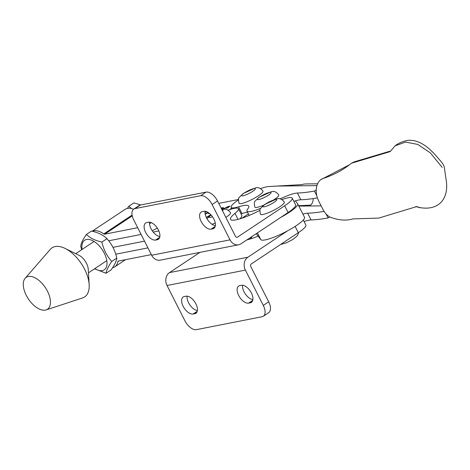 <?xml version="1.0" encoding="UTF-8"?>
<svg xmlns="http://www.w3.org/2000/svg" width="470" height="470" viewBox="0 0 470 470"><rect width="100%" height="100%" fill="white"/><g stroke="black" fill="none" stroke-linecap="round" stroke-linejoin="round"><path stroke-width="0.7" d="M212.117 204.556A11.503 6.128 -123.6 0 0 200.649 195.714L134.99 208.609A11.503 6.128 -123.6 0 0 133.738 209.115A11.503 6.128 -123.6 0 0 133.75 219.942L151.663 255.245A9.588 7.92 -101.1 0 0 160.264 260.163L238.631 244.77A9.588 7.92 78.9 0 1 230.03 239.853L212.117 204.556L217.522 200.96L235.435 236.263A1.915 1.586 78.9 0 0 237.156 237.244A1.915 1.586 78.9 0 0 237.638 237.045L284.667 205.801A22.237 4.054 -26.9 0 0 292.217 198.152A22.237 4.054 -26.9 0 0 281.918 199.603M238.631 244.77A9.588 7.92 78.9 0 0 241.051 243.771L288.081 212.528A22.237 4.054 -26.9 0 0 295.63 204.879L292.217 198.152M239.794 218.879A22.237 4.054 -26.9 0 0 241.833 215.442L238.419 208.715A22.237 4.054 -26.9 0 0 228.114 210.172M259.875 210.39A28.758 5.24 153.1 0 1 230.517 219.414A28.758 5.24 153.1 0 1 234.971 213.38A22.237 4.054 -26.9 0 0 238.419 208.715M202.223 211.67A9.97 5.311 -123.6 0 0 201.142 212.111A9.97 5.311 -123.6 0 0 201.659 222.433A9.97 5.311 -123.6 0 0 211.089 229.154L212.787 228.825A9.97 5.311 -123.6 0 0 213.868 228.385A9.97 5.311 -123.6 0 0 213.345 218.057A9.97 5.311 -123.6 0 0 203.915 211.341L202.223 211.67M146.728 222.569A9.97 5.311 -123.6 0 0 145.647 223.009A9.97 5.311 -123.6 0 0 146.17 233.332A9.97 5.311 -123.6 0 0 155.599 240.053L157.291 239.718A9.97 5.311 -123.6 0 0 158.372 239.283A9.97 5.311 -123.6 0 0 157.85 228.955A9.97 5.311 -123.6 0 0 148.426 222.239L146.728 222.569M205.055 211.294L205.043 211.3A9.97 5.311 -123.6 0 0 208.046 220.348A9.97 5.311 -123.6 0 0 215.366 225.612M149.554 222.192A9.97 5.311 -123.6 0 0 152.556 231.246A9.97 5.311 -123.6 0 0 159.876 236.51M217.522 200.96A11.503 6.128 -123.6 0 0 206.054 192.124L140.395 205.02A11.503 6.128 -123.6 0 0 139.144 205.525L133.738 209.115M133.574 209.232A21.091 11.233 -123.6 0 0 125.214 209.279L92.161 231.24M137.692 227.709L104.675 234.189A1.915 1.022 56.4 0 1 103.764 233.907A21.091 11.233 -123.6 0 0 92.261 231.263M115.749 254.2L147.927 247.878L115.749 254.2M112.571 267.765A21.091 11.233 -123.6 0 0 114.762 266.854A21.091 11.233 -123.6 0 0 117.835 261.649A1.915 1.022 56.4 0 1 118.117 261.173A1.915 1.022 56.4 0 1 118.323 261.091L151.334 254.605M151.393 222.692A12.267 2.238 -26.9 0 0 149.519 223.661M157.385 228.203A12.267 2.238 -26.9 0 0 152.227 230.776M141.1 234.43L108.711 240.793L141.1 234.43M295.395 200.866L297.598 203.704A24.54 4.471 153.1 0 1 297.68 203.833L304.501 217.287A24.54 4.471 153.1 0 1 285.026 232.18A24.54 4.471 153.1 0 1 260.821 239.624L256.221 233.69M297.68 203.833A24.54 4.471 153.1 0 1 280.766 217.387M320.734 179.71A16.297 11.268 -106.7 0 1 322.831 178.547L322.831 178.547C332.813 175.339 341.69 170.751 349.463 164.782L320.734 179.71A16.297 11.268 -106.7 0 0 318.713 201.066L322.978 209.473A16.297 11.268 -106.7 0 0 330.175 217.205L330.175 217.205C338.876 220.336 346.449 220.906 352.888 218.908L378.72 218.092L416.25 206.718M260.55 188.623A22.237 4.054 153.1 0 1 268.54 186.555L301.875 184.622A15.34 14.141 -90.7 0 1 305.905 183.934L317.603 183.799M313.126 198.575A7.667 7.074 -90.7 0 1 310.664 205.126L298.632 205.713M302.892 214.114A22.237 4.054 153.1 0 1 307.65 213.204A203.216 37.03 -26.9 0 0 324.053 211.353M304.078 221.535A22.237 4.054 153.1 0 1 311.064 219.925A203.216 37.03 -26.9 0 0 328.078 217.963L329.746 216.97M260.668 208.31A22.237 4.054 153.1 0 1 246.973 211.083A22.237 4.054 153.1 0 1 247.714 209.015A30.673 5.587 -26.9 0 0 248.736 206.166A30.673 5.587 -26.9 0 0 238.566 206.818A22.237 4.054 153.1 0 1 231.193 207.293A22.237 4.054 153.1 0 1 238.449 199.838M316.234 189.998L314.43 191.067A203.216 37.03 153.1 0 1 297.416 193.029A22.237 4.054 -26.9 0 0 280.114 198.928M317.385 197.876A203.216 37.03 153.1 0 1 300.829 199.756A22.237 4.054 -26.9 0 0 293.844 201.366M247.543 212.205A30.673 5.587 -26.9 0 0 241.974 213.545A22.237 4.054 153.1 0 1 241.01 213.827M326.051 213.973L328.078 217.963M316.78 195.702L314.43 191.067M263.635 205.196A13.418 2.444 153.1 0 1 257.349 207.305A13.418 2.444 153.1 0 1 254.84 207.094C254.135 203.451 254.194 201.501 255.016 201.242L258.935 197.365L271.102 191.784C273.793 190.755 276.348 191.807 278.775 194.95A13.418 2.444 153.1 0 1 273.916 199.762M231.651 208.198A5.752 1.046 -26.9 0 0 231.134 208.527A5.752 1.046 -26.9 0 0 229.713 209.614M208.651 216.746L206.806 217.105L210.836 214.702M221.082 207.981L223.538 207.664L221.734 209.256M208.122 212.446L205.249 214.355M205.184 214.05L207.846 212.281M241.95 218.197L248.407 213.903M238.496 199.492L218.75 203.375M153.179 232.062L158.854 230.946M206.354 211.588L205.008 212.687M209.467 213.421L208.122 213.686L209.203 213.21M225.87 217.41A13.418 2.444 153.1 0 0 230.553 212.704C228.126 209.567 225.571 208.51 222.886 209.544L221.981 209.749L222.909 209.091L228.244 206.483L229.995 206.142L226.628 208.38C227.991 207.405 228.332 206.9 227.645 206.865L222.68 209.585M228.461 207.57L227.645 206.865M112.97 247.349L144.513 241.157L112.97 247.349M204.991 212.328L206.019 211.482M205.372 211.336L205.026 211.494M208.792 216.617L208.58 216.2M222.621 208.416L222.997 208.339M223.074 208.28L222.757 207.652M209.309 216.065L210.672 215.154M221.593 208.986L222.463 208.104L221.217 208.239M228.573 207.135L228.244 206.483M26.907 276.953A19.17 10.211 56.4 0 1 46.119 288.803A19.17 10.211 56.4 0 1 46.836 309.618A19.17 10.211 56.4 0 1 46.13 309.906A19.17 10.211 56.4 0 1 28.365 298.938A19.17 10.211 56.4 0 1 25.139 278.311A19.17 10.211 56.4 0 1 26.907 276.953M25.139 278.311L50.278 249.376A29.469 15.698 56.4 0 1 52.993 247.291A29.469 15.698 56.4 0 1 65.101 248.424A29.469 15.698 56.4 0 1 89.165 284.65A29.469 15.698 56.4 0 1 83.631 297.51A29.469 15.698 56.4 0 1 82.544 297.945L46.13 309.906M65.101 248.424L78.866 255.198A11.503 6.128 56.4 0 1 88.26 269.334L89.165 284.65M262.988 191.161A13.418 2.444 153.1 0 1 255.463 197.606A13.418 2.444 153.1 0 1 241.562 203.516A13.418 2.444 153.1 0 1 239.054 203.304C238.349 199.662 238.408 197.711 239.236 197.447L243.155 193.575L255.322 187.994C258.007 186.96 260.562 188.018 262.988 191.161M284.35 202.141A13.418 2.444 153.1 0 1 276.824 208.592A13.418 2.444 153.1 0 1 262.924 214.496A13.418 2.444 153.1 0 1 260.415 214.285C259.71 210.642 259.775 208.692 260.597 208.433L264.516 204.562L276.683 198.98C279.368 197.946 281.924 198.998 284.35 202.141M215.26 223.021A13.418 2.444 153.1 0 1 211.999 224.266M287.593 230.835L247.872 257.219A9.588 7.92 78.9 0 0 245.381 270.115L263.288 305.418A11.503 6.128 -123.6 0 1 263.3 316.245A11.503 6.128 -123.6 0 1 262.054 316.751L196.395 329.646A11.503 6.128 -123.6 0 1 184.922 320.804L167.014 285.502A9.588 7.92 -101.1 0 1 169.505 272.612L199.979 252.361M246.909 239.882A28.758 5.24 -26.9 0 0 258.118 236.14M303.309 220.013L305.864 225.048A22.237 4.054 153.1 0 1 298.315 232.697L251.286 263.946A1.915 1.586 78.9 0 0 250.786 266.525L268.693 301.822A11.503 6.128 -123.6 0 1 268.705 312.656L263.3 316.245M252.061 236.457A22.237 4.054 153.1 0 1 250.028 239.054M194.821 313.684A9.97 5.311 -123.6 0 0 195.902 313.249A9.97 5.311 -123.6 0 0 195.379 302.921A9.97 5.311 -123.6 0 0 185.95 296.206L184.252 296.535A9.97 5.311 -123.6 0 0 183.171 296.975A9.97 5.311 -123.6 0 0 183.694 307.298A9.97 5.311 -123.6 0 0 193.123 314.019L194.821 313.684L196.724 312.421M250.31 302.792A9.97 5.311 -123.6 0 0 251.391 302.351A9.97 5.311 -123.6 0 0 250.868 292.029A9.97 5.311 -123.6 0 0 241.439 285.308L239.747 285.637A9.97 5.311 -123.6 0 0 238.666 286.077A9.97 5.311 -123.6 0 0 239.189 296.4A9.97 5.311 -123.6 0 0 248.618 303.121L250.31 302.792L252.214 301.523M187.078 296.159A9.97 5.311 -123.6 0 0 190.08 305.212A9.97 5.311 -123.6 0 0 197.4 310.476M242.573 285.261A9.97 5.311 -123.6 0 0 245.569 294.314A9.97 5.311 -123.6 0 0 252.895 299.578M82.091 249.435A17.731 9.447 56.4 0 1 86.556 239.488A17.731 9.447 56.4 0 1 104.24 253.113A17.731 9.447 56.4 0 1 102.331 270.585A17.731 9.447 56.4 0 1 94.823 268.593M94.535 268.787L106.085 273.258C106.385 270.391 108.27 266.461 111.748 261.473L116.819 258.106C115.109 250.563 111.825 244.095 106.966 238.695C103.371 235.094 98.195 232.556 91.456 231.07L86.392 234.436C82.92 239.406 81.034 243.337 80.723 246.221L81.663 249.717M111.748 261.473C106.872 256.038 103.588 249.564 101.902 242.062C95.157 240.575 89.987 238.037 86.392 234.436M106.966 238.695L101.902 242.062M116.819 258.106C116.519 260.973 114.627 264.904 111.149 269.892L106.085 273.258M140.736 204.949L133.891 202.876L128.827 206.242L127.405 208.375M131.553 208.551L128.827 206.242M288.081 212.528L284.667 205.801M237.638 237.045L236.633 237.244M238.014 219.378L234.971 213.38M230.03 239.853L151.663 255.245M200.649 195.714L206.054 192.124M134.99 208.609L140.395 205.02M155.599 240.053L159.712 237.321M157.291 239.718L159.195 238.454M211.089 229.154L215.201 226.422M212.787 228.825L214.69 227.556M132.094 215.084L103.764 233.907M132.252 215.871L104.675 234.189M118.822 260.991L117.835 261.649M260.821 239.624L257.413 232.903M442.164 167.414L430.356 152.879L417.736 144.413L405.534 142.075L395.111 145.847C398.519 143.115 402.808 141.282 407.972 140.354C419.316 139.431 428.605 147.662 434.815 154.377L434.815 154.377C442.481 163.125 443.439 163.948 444.362 167.62L446.5 182.366C447.305 191.055 445.366 197.829 440.678 202.688C435.702 207.393 428.904 209.05 420.28 207.664C410.251 204.709 422.894 208.539 419.786 207.64L415.832 206.559M389.389 151.845L351.407 163.231L349.463 164.782L351.407 163.231L354.368 161.803L389.83 151.24M316.927 185.615L275.367 186.102M321.145 205.86L298.838 206.118M307.65 213.204L311.064 219.925M241.974 213.545L238.566 206.818M300.829 199.756L297.416 193.029M258.841 199.568A7.667 1.398 -26.9 0 0 268.482 195.144A7.667 1.398 -26.9 0 0 269.657 192.389A7.667 1.398 -26.9 0 0 260.01 196.807A7.667 1.398 -26.9 0 0 258.841 199.568M243.061 195.779A7.667 1.398 -26.9 0 0 252.701 191.355A7.667 1.398 -26.9 0 0 253.871 188.593A7.667 1.398 -26.9 0 0 244.23 193.017A7.667 1.398 -26.9 0 0 243.061 195.779M264.422 206.765A7.667 1.398 -26.9 0 0 274.063 202.341A7.667 1.398 -26.9 0 0 275.232 199.58A7.667 1.398 -26.9 0 0 265.591 204.004A7.667 1.398 -26.9 0 0 264.422 206.765M211.13 215.025A7.667 1.398 -26.9 0 0 210.625 217.328A7.667 1.398 -26.9 0 0 212.528 216.782M222.61 210.983A7.667 1.398 -26.9 0 0 222.134 210.049M169.505 272.612L247.872 257.219M295.125 226.411L298.315 232.697M248.037 239.13L248.248 239.553M167.014 285.502L245.381 270.115M263.288 305.418L268.693 301.822M248.618 303.121L252.731 300.389M193.123 314.019L197.236 311.287M125.596 259.657L114.762 266.854M395.111 145.847L390.135 151.64M246.973 211.083L249.182 215.43M231.193 207.293L232.01 208.909M222.463 208.104L222.804 208.774M298.609 232.503L297.833 234.865L296.823 236.287L292.869 239.447L286.477 242.784L280.525 244.518M211.03 214.913L206.982 218.691M94.065 241.48L75.735 253.659M106.796 260.639L88.466 272.817"/></g></svg>
